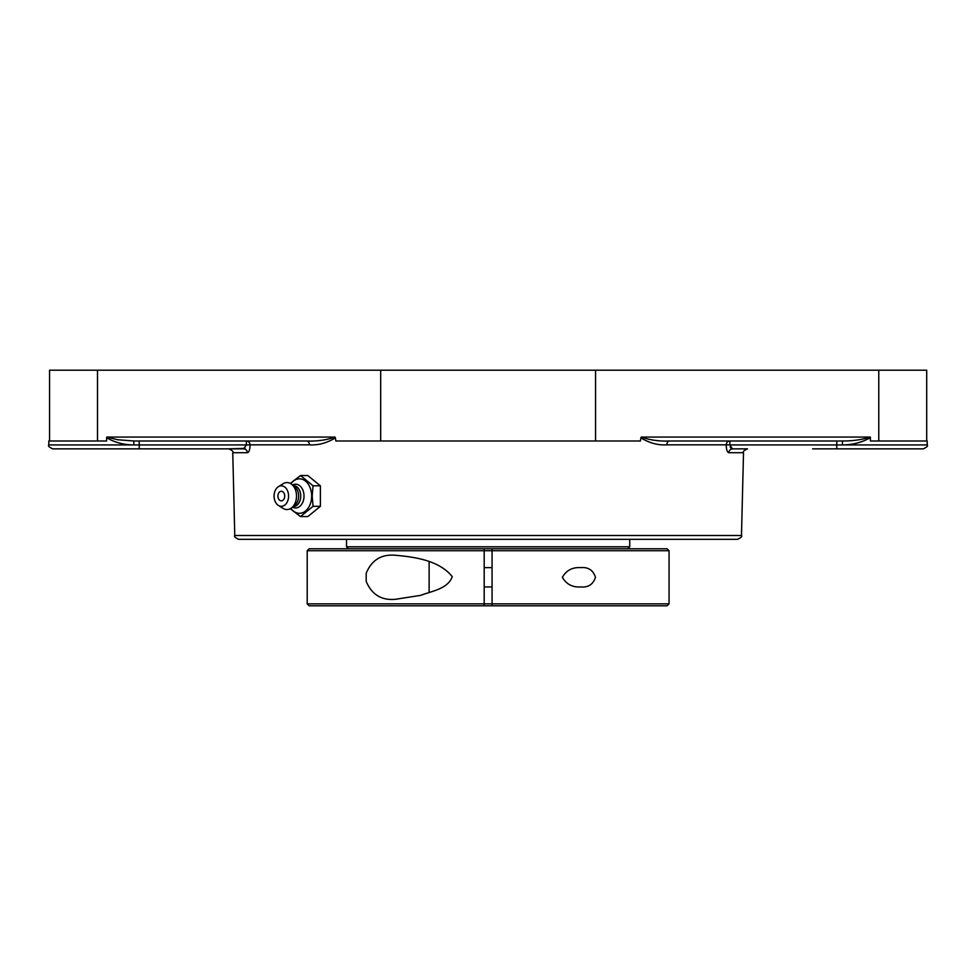 <?xml version="1.0" encoding="UTF-8"?>
<svg xmlns="http://www.w3.org/2000/svg" width="976" height="976" viewBox="0 0 976 976"><rect width="100%" height="100%" fill="white"/><g stroke="black" fill="none" stroke-linecap="round" stroke-linejoin="round"><path stroke-width="1.46" d="M139.214 440.993L139.214 444.934L133.932 444.934L133.7 440.993L117.535 439.725L106.823 437.065L106.628 437.712C114.79 442.506 123.891 444.91 133.932 444.934L48.8 444.934C47.8 445.886 49.105 447.203 52.728 448.862L139.214 448.862L139.214 444.934L246.379 444.934L243.658 448.862A3.928 3.709 -90 0 1 247.367 452.705C249.026 452.352 249.917 449.729 250.039 444.836L246.379 444.934L246.379 440.993L285.907 440.993L246.379 440.993A3.928 3.66 -90 0 1 250.039 444.836L309.416 444.836C318.237 445.398 326.887 443.067 335.39 437.834L335.012 437.065C326.399 440.103 316.944 441.408 306.671 440.993A3.928 2.745 -90 0 1 309.416 444.836M133.7 440.993L306.671 440.993M666.84 444.836A3.928 2.745 90 0 1 669.597 440.993C659.325 441.42 649.87 440.103 641.244 437.065L640.866 437.834C649.382 443.067 658.031 445.398 666.84 444.836L726.217 444.836A3.928 3.66 90 0 1 729.877 440.993L729.877 444.934L726.217 444.836C726.339 449.704 727.23 452.327 728.889 452.705L743.517 452.705C742.541 451.766 743.858 450.497 747.445 448.862L732.598 448.862A3.928 3.709 -90 0 0 728.889 452.705M842.581 440.993L842.349 444.934C852.658 444.849 862.003 442.421 870.385 437.651L870.202 437.065C861.906 439.725 852.707 441.03 842.581 440.993L669.597 440.993M690.349 440.993L729.877 440.993L690.349 440.993M488.134 539.325L737.539 539.325C741.162 537.63 742.468 536.361 741.479 535.495L234.777 535.495C233.789 536.361 235.094 537.63 238.717 539.325L488.134 539.325M728.694 452.681L727.535 451.693M640.866 437.834L640.415 440.993L335.842 440.993L335.39 437.834M730.207 446.959L731.231 448.362M732.403 448.85L729.877 444.934L836.786 444.934L836.786 440.993M812.63 448.862L923.272 448.862C926.895 447.203 928.2 445.886 927.2 444.934L836.786 444.934L836.786 448.862M234.777 535.495L232.752 452.705C233.715 451.766 232.398 450.497 228.811 448.862L245.037 448.35M139.214 448.862L243.658 448.862M927.2 444.934L927.2 440.993L870.385 440.993L870.385 437.651M926.7 440.993L926.7 370.197L49.556 370.197L49.556 440.993L48.8 440.993L48.8 444.934M106.628 437.712L106.628 440.993L48.8 440.993M290.262 508.728L300.498 516.585L313.064 506.324L312.198 496.064L313.064 485.804L300.498 475.544L290.262 483.401M300.498 475.544L307.818 475.544L320.384 485.804L320.384 506.324L307.818 516.585L300.498 516.585M320.384 506.324L313.064 506.324M320.384 485.804L313.064 485.804M290.909 483.779A17.239 12.188 90 0 1 304.17 480.168A17.239 12.188 90 0 1 311.649 496.064A17.239 12.188 90 0 1 304.17 511.961A17.239 12.188 90 0 1 290.909 508.35M281.332 491.257A4.807 3.404 90 0 1 284.675 495.235A4.807 3.404 90 0 1 282.491 500.578A4.807 3.404 90 0 1 278.38 498.455A4.807 3.404 90 0 1 278.38 493.673A4.807 3.404 90 0 1 281.332 491.257M292.532 485.023A11.871 8.394 90 0 1 304.012 496.064A11.871 8.394 90 0 1 292.532 507.105M293.203 485.572L293.337 485.572A10.492 7.418 90 0 1 300.754 496.064A10.492 7.418 90 0 1 293.337 506.556L293.203 506.556M278.404 486.682L283.125 483.73A13.493 9.54 90 0 1 291.751 484.389L294.935 486.975A10.492 7.418 90 0 1 298.644 496.064A10.492 7.418 90 0 1 294.935 505.153L291.751 507.74A13.493 9.54 90 0 1 283.125 508.398L278.404 505.446A10.26 7.259 90 0 1 274.073 496.064A10.26 7.259 90 0 1 278.404 486.682A10.26 7.259 90 0 1 288.579 496.064A10.26 7.259 90 0 1 278.404 505.446M291.751 484.389A13.493 9.54 90 0 1 296.521 496.064A13.493 9.54 90 0 1 291.751 507.74M669.06 550.732L667.096 548.768L492.063 548.768L492.063 550.732L669.06 550.732L669.06 603.839L492.063 603.839L492.063 605.803L667.096 605.803L669.06 603.839M307.196 550.732L484.194 550.732L484.194 548.768L309.16 548.768L307.196 550.732L307.196 603.839L484.194 603.839L484.194 550.732L492.063 550.732L492.063 603.839L484.194 603.839L484.194 605.803L492.063 605.803M562.383 577.292C566.348 570.301 572.522 567.08 580.927 567.617C588.308 566.995 593.164 570.216 595.47 577.292C593.164 584.356 588.308 587.576 580.927 586.954C572.522 587.491 566.348 584.27 562.383 577.292M492.063 550.732L492.063 599.911M307.196 603.839L309.16 605.803L484.194 605.803M484.194 589.87L484.194 550.732M366.195 581.354L366.195 573.229C371.697 560.029 381.409 554.051 395.329 555.259C412.933 556.845 438.993 559.882 452.254 576.67C447.862 589.053 431.404 591.163 420.766 595.348L395.329 599.313C381.409 600.533 371.697 594.543 366.195 581.354M429.123 561.859L429.123 592.713M484.194 548.768L492.063 548.768M484.194 599.801L484.194 597.934M629.727 539.325L629.727 546.804L346.529 546.804L346.529 539.325M106.823 437.065L335.012 437.065M870.202 437.065L641.244 437.065M232.752 452.705L247.367 452.705M595.567 370.197L595.567 440.993M380.689 370.197L380.689 440.993M878.766 370.197L878.766 440.993M97.49 370.197L97.49 440.993M741.479 535.495L743.517 452.705M278.38 493.673A6.368 6.368 0 0 0 278.38 498.455M484.194 586.954L492.063 586.954M484.194 567.617L492.063 567.617M627.763 548.768L629.727 546.804M348.493 548.768L346.529 546.804"/></g></svg>
